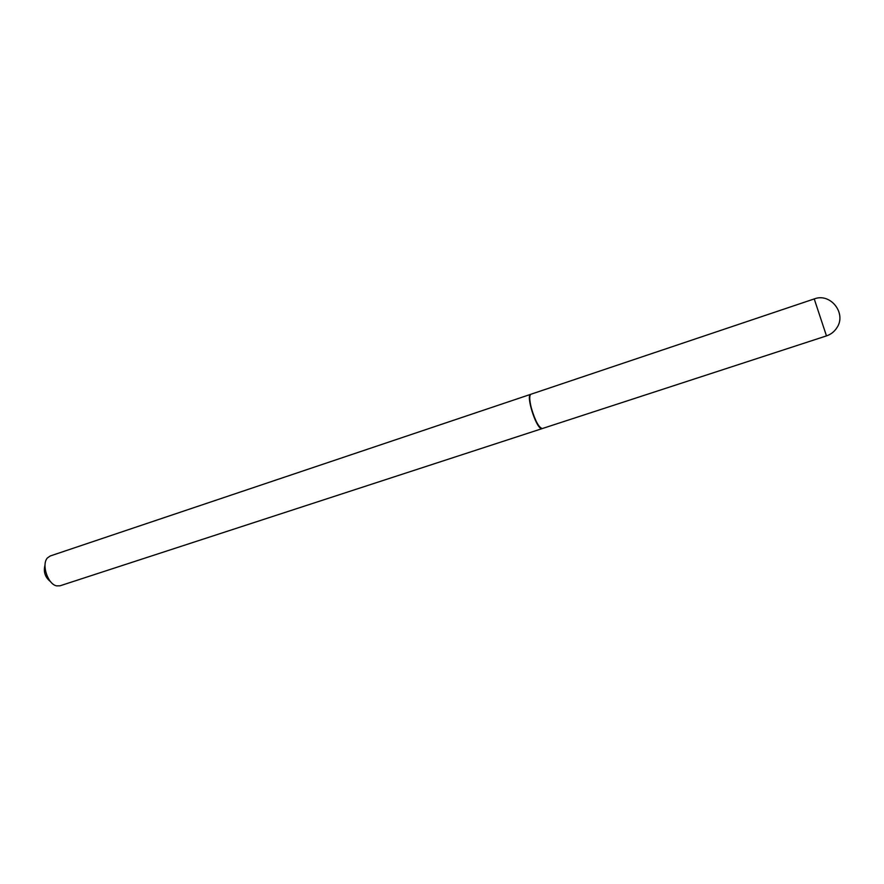 <?xml version="1.0" encoding="UTF-8"?>
<svg xmlns="http://www.w3.org/2000/svg" width="884" height="884" viewBox="0 0 884 884"><rect width="100%" height="100%" fill="white"/><g stroke="black" fill="none" stroke-linecap="round" stroke-linejoin="round"><path stroke-width="1.33" d="M542.334 428.541C538.842 427.668 535.174 420.839 531.328 408.032C529.35 399.944 529.229 395.347 530.964 394.231L814.23 298.925L826.474 335.898L542.334 428.541M542.19 428.585L540.864 428.409C535.538 426.066 526.488 397.203 530.256 394.607L530.831 394.286M542.047 428.641L60.057 585.794L56.642 585.871C47.824 584.335 41.25 564.478 47.404 557.97L50.189 555.992L530.676 394.33M50.554 581.672C45.084 577.307 43.239 571.749 45.029 564.975M826.474 335.898C830.75 334.461 834.153 331.843 836.673 328.063C847.071 313.665 830.595 292.46 814.23 298.925"/></g></svg>
